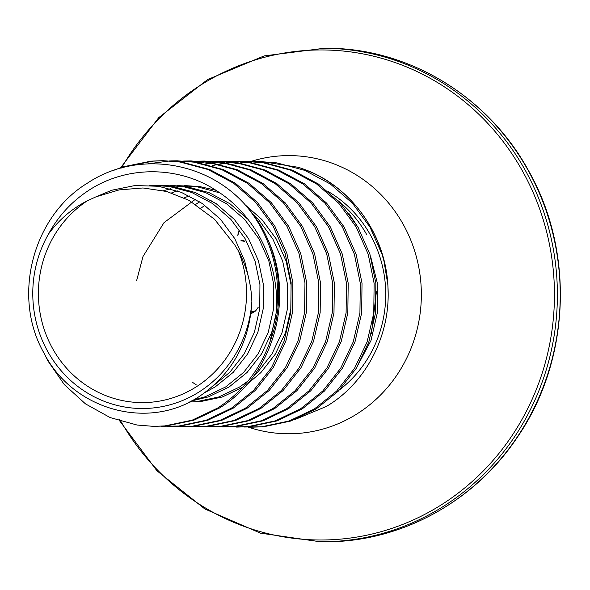 <?xml version="1.0" encoding="UTF-8"?>
<svg xmlns="http://www.w3.org/2000/svg" width="590" height="590" viewBox="0 0 590 590"><rect width="100%" height="100%" fill="white"/><g stroke="black" fill="none" stroke-linecap="round" stroke-linejoin="round"><path stroke-width="0.89" d="M338.085 200.733A117.963 112.395 90.5 0 1 366.796 234.768M48.52 234.031C57.99 216.604 70.859 202.407 87.128 191.433C125.751 165.06 179.065 165.37 217.629 191.411C256.886 216.611 279.881 265.109 276.341 312.117A132.344 126.09 -89.5 0 0 245.647 205.32C206.53 160.532 136.725 150.258 87.556 183.055C32.797 216.161 11.852 296.217 43.608 352.4C72.533 410.19 149.233 431.74 201.006 395.285C232.63 373.042 249.585 341.817 251.871 301.608A115.131 109.688 90.5 0 1 197.945 392.652A115.131 109.688 90.5 0 1 64.435 374.362A115.131 109.688 90.5 0 1 48.52 234.031C58.956 219.731 71.892 208.646 87.35 200.792A109.224 104.069 90.5 0 0 53.439 350.018A109.224 104.069 90.5 0 0 195.098 387.556A109.224 104.069 90.5 0 0 238.412 250.993L234.584 244.636L214.502 219.237L188.999 200.342L166.697 191.484L142.972 187.967L119.136 189.899L96.126 196.765L87.35 200.792M244.378 427.013L261.717 426.776L289.041 421.024L314.455 408.914L336.654 391.059L354.509 368.359L367.098 341.942L373.758 313.143L374.134 283.399L368.182 254.202L356.183 227.01L338.697 203.203L316.594 183.962L290.951 170.252L263.022 162.759L245.882 161.424L239.828 161.52M250.426 427.226L263.442 426.799L290.767 421.039L316.181 408.929L338.387 391.074L356.242 368.374L368.824 341.957L375.483 313.157L375.867 283.414L369.915 254.216L357.909 227.032L340.43 203.218L318.327 183.977L292.677 170.267L264.755 162.774L245.882 161.424M44.007 353.137L47.834 360.815L64.325 384.621L85.447 403.848L110.101 417.55L137.042 425.029L153.592 426.364L164.883 425.914L192.207 420.161L217.621 408.051C242.099 392.343 259.534 370.321 269.947 341.994L276.341 312.117M153.592 426.364L166.609 425.928L193.94 420.176L219.355 408.066C272.595 376.206 295.302 299.572 268.199 240.314A132.875 126.599 90.5 0 1 269.947 341.994M161.38 426.275L178.718 426.039L206.043 420.279L231.457 408.177L253.656 390.322L271.511 367.622L284.1 341.204L290.759 312.405L291.136 282.654L285.184 253.457L273.185 226.272L255.699 202.458L233.596 183.217L207.953 169.507L180.024 162.021L162.884 160.686L151.195 161.129L122.882 166.874L112.388 170.82M167.427 426.489L180.444 426.054L207.769 420.301L233.183 408.192L255.389 390.337L273.244 367.636L285.826 341.219L292.485 312.42L292.869 282.669L286.917 253.471L274.911 226.287L257.432 202.481L235.329 183.232L209.679 169.522L181.757 162.036L162.884 160.686M175.208 426.4L192.547 426.164L219.871 420.404L245.285 408.295L267.491 390.447L285.346 367.74L297.935 341.33L304.595 312.523L304.971 282.78L299.019 253.582L287.013 226.398L269.534 202.584L247.431 183.343L221.781 169.632L193.859 162.147L176.712 160.804L170.665 160.9M181.263 426.607L194.28 426.179L221.604 420.419L247.018 408.317L269.224 390.462L287.072 367.754L299.661 341.344L306.321 312.538L306.697 282.794L300.745 253.597L288.746 226.413L271.267 202.599L249.157 183.357L223.514 169.647L195.585 162.162L176.712 160.804M189.043 426.518L206.382 426.282L233.706 420.53L259.121 408.42L281.327 390.565L299.182 367.865L311.763 341.448L318.423 312.648L318.799 282.905L312.855 253.707L300.848 226.523L283.37 202.709L261.259 183.468L235.617 169.758L207.687 162.265L190.548 160.93L184.493 161.026M195.091 426.732L208.108 426.305L235.44 420.545L260.854 408.435L283.053 390.587L300.907 367.88L313.497 341.47L320.156 312.663L320.532 282.92L314.581 253.722L302.574 226.538L285.095 202.724L262.993 183.483L237.342 169.773L209.421 162.287L190.548 160.93M202.879 426.644L220.218 426.408L247.542 420.655L272.956 408.546L295.155 390.691L313.01 367.99L325.599 341.573L332.259 312.774L332.635 283.023L326.683 253.825L314.684 226.641L297.198 202.835L275.095 183.586L249.452 169.883L221.523 162.39L204.383 161.055L198.329 161.151M208.926 426.858L221.943 426.423L249.268 420.67L274.682 408.56L296.888 390.705L314.743 368.005L327.325 341.588L333.984 312.788L334.368 283.045L328.416 253.847L316.41 226.656L298.931 202.849L276.828 183.608L251.178 169.898L223.256 162.405L204.383 161.055M216.707 426.769L234.046 426.533L261.377 420.773L286.784 408.671L308.99 390.816L326.845 368.116L339.434 341.699L346.094 312.899L346.47 283.148L340.519 253.951L328.512 226.767L311.033 202.953L288.93 183.711L263.28 170.001L235.358 162.516L218.212 161.181L212.164 161.269M222.762 426.983L235.779 426.548L263.103 420.795L288.517 408.686L310.724 390.831L328.571 368.131L341.16 341.713L347.82 312.914L348.196 283.163L342.244 253.966L330.245 226.781L312.766 202.967L290.656 183.726L265.013 170.016L237.084 162.53L218.212 161.181M230.543 426.895L247.881 426.659L275.206 420.899L300.62 408.789L322.826 390.941L340.681 368.234L353.263 341.824L359.922 313.017L360.298 283.274L354.354 254.076L342.348 226.892L324.869 203.078L302.759 183.837L277.116 170.127L249.187 162.641L232.047 161.299L225.992 161.395M236.59 427.101L249.607 426.673L276.939 420.913L302.353 408.811L324.552 390.956L342.406 368.249L354.996 341.839L361.655 313.032L362.031 283.288L356.08 254.091L344.073 226.907L326.594 203.093L304.492 183.851L278.841 170.141L250.92 162.656L232.047 161.299M163.747 160.694L152.921 161.144L124.608 166.889L121.4 167.988M169.795 160.937L148.392 163.799M177.583 160.819L171.528 160.952M183.63 161.063L177.575 161.49M191.411 160.945L185.356 161.077M184.493 161.122L178.438 161.594M197.466 161.188L191.403 161.616M205.246 161.063L199.191 161.203M198.329 161.247L192.274 161.719M211.294 161.306L205.239 161.741M204.376 161.822L198.314 162.597M219.082 161.188L213.027 161.321M212.157 161.365L206.102 161.837M205.239 161.933L199.177 162.744M225.129 161.431L219.074 161.859M218.204 161.948L212.149 162.715M211.279 162.855L205.217 163.968M232.91 161.313L226.855 161.446M225.992 161.49L219.937 161.962M219.074 162.051L213.012 162.87M212.149 163.01L206.08 164.175M238.965 161.557L232.91 161.984M232.04 162.073L225.985 162.84M225.115 162.973L219.052 164.094M218.189 164.278L212.12 165.753M246.745 161.439L240.691 161.572M239.828 161.616L233.773 162.088M232.903 162.176L226.848 162.988M225.977 163.135L219.915 164.293M386.915 275.641A132.543 126.282 90.5 0 1 388.176 293.555C388.618 339.479 364.141 384.282 326.329 406.466L294.889 419.556M358.432 227.947L348.697 213.13M388.176 293.555L387.881 284.933L384.001 261.171L382.018 254.32L370.011 227.135L352.532 203.329L330.43 184.08L304.779 170.377L276.858 162.884L259.711 161.549L253.663 161.638M252.793 161.682L246.738 162.11M245.875 162.191L239.813 162.965M238.95 163.098L232.888 164.219M261.82 161.572L298.356 167.317L304.086 169.286C350.327 185.872 384.968 233.205 387.881 284.933M311.417 172.332L304.086 169.286M251.871 301.608C251.229 283.635 246.745 266.761 238.412 250.993M245.647 205.32C255.035 215.675 262.557 227.342 268.199 240.314M255.817 310.613L258.155 307.368M328.342 191.632A117.963 112.395 90.5 0 1 370.299 234.805A117.963 112.395 90.5 0 1 339.818 389.606M250.728 161.505A139.085 132.521 90.5 0 1 403.147 224.237A139.085 132.521 90.5 0 1 392.276 381.531A139.085 132.521 90.5 0 1 248.427 427.19M121.901 167.199A245.027 233.456 90.5 0 1 522.393 170.871A245.027 233.456 90.5 0 1 440.17 505.564A245.027 233.456 90.5 0 1 120.898 421.385M120.773 167.582L158.747 117.624L207.621 79.569L264.121 55.917L324.471 48.233A246.768 235.115 90.5 0 1 525.1 170.001A246.768 235.115 90.5 0 1 525.734 418.472A246.768 235.115 90.5 0 1 320.068 541.745L322.9 541.768A246.768 235.115 90.5 0 0 528.559 418.502A246.768 235.115 90.5 0 0 527.932 170.023A246.768 235.115 90.5 0 0 327.303 48.255C408.494 48.24 487.701 96.155 528.234 170.134C574.815 251.274 570.353 360.534 517.327 437.279C473.873 502.746 398.759 543.021 322.9 541.768M211.242 201.153L211.781 200.799M370.697 256.753L377.224 282.639L377.74 311.041L370.977 340.563L355.748 369.163M384.001 261.171A132.875 126.599 -89.5 0 0 298.356 167.317M199.693 201.78L195.792 204.31M248.11 380.948L239.459 387.092L218.853 396.952L196.691 401.643L189.427 402.004L200.15 401.672L222.312 396.981L242.556 387.35M246.878 384.481L260.905 372.578L275.353 354.089L285.516 332.576L290.848 309.116L291.062 284.889L286.128 261.112L276.26 238.972L261.931 219.576L245.278 204.914M215.837 190.26L200.017 186.639L184.279 185.548M191.484 400.949L208.477 396.856L229.082 386.996L247.077 372.46L261.525 353.963L271.68 332.45L276.054 315.576M248.014 219.362L230.004 203.779L209.022 192.613L186.189 186.514L170.444 185.43M204.878 392.586L215.247 386.878L233.242 372.334L247.689 353.845L257.852 332.332L263.184 308.872L263.398 284.646L258.457 260.869L248.589 238.721L234.26 219.333L216.169 203.661L195.187 192.495L172.354 186.396L156.608 185.304M248.855 278.812L244.629 260.743L234.761 238.603L220.431 219.207L202.333 203.535L181.359 192.369L158.518 186.27L134.948 185.54L111.798 190.223L96.126 196.765M204.848 205.32L201.219 207.99M177.31 190.872L171.587 192.93M170.414 188.741L163.6 190.71M253.221 376.612L257.447 372.548L271.901 354.059L282.057 332.546L287.389 309.086L287.603 284.859L282.669 261.082L272.801 238.943L258.472 219.546L252.579 213.639M219.812 192.871L196.566 186.61L177.361 185.607M193.203 400.02L205.018 396.827L225.623 386.966L243.618 372.423L258.066 353.934L268.221 332.421L273.554 308.961L273.775 284.741L268.834 260.957L258.966 238.817L244.636 219.421L226.545 203.749L205.563 192.583L182.73 186.484L163.526 185.481M212.85 386.162L229.783 372.305L244.231 353.816L254.393 332.295L259.725 308.843L259.939 284.616L254.998 260.832L245.13 238.692L230.808 219.303L212.71 203.631L191.735 192.465L168.895 186.359L149.69 185.356M120.537 420.751A245.027 233.456 90.5 0 1 119.6 419.084M238.721 234.193L238.891 232.563M240.904 240.086L243.98 240.528M244.415 241.288L240.956 240.794M251.141 311.904L255.75 310.709A1.991 1.925 -104.5 0 1 255.197 311.225L251.097 312.287M255.264 311.181A1.991 0.516 -121.6 0 1 255.234 311.21L250.898 313.887L255.197 311.225A1.991 0.516 -121.6 0 0 255.234 311.21A1.991 1.991 0 0 0 255.802 310.679L258.147 307.427M324.471 48.233L327.303 48.255M371.427 333.66L376.398 291.703M215.719 203.351L214.849 203.926M259.711 161.549L261.82 161.564M184.169 197.908L189.176 195.828M136.644 280.575L143.001 256.502L164.02 222.637L195.482 199.206M196.33 384.901L192.237 382.158M119.143 419.866L119.431 420.39M119.807 421.046L156.94 470.791L204.878 508.986L260.47 533.154L320.068 541.745M238.257 231.678L237.858 235.572"/></g></svg>
